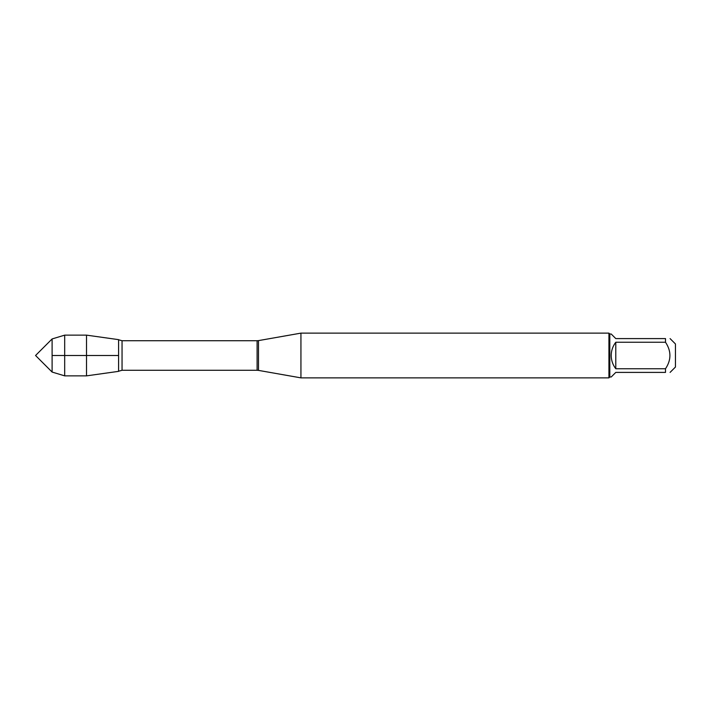 <?xml version="1.0" encoding="UTF-8"?>
<svg xmlns="http://www.w3.org/2000/svg" width="711" height="711" viewBox="0 0 711 711"><rect width="100%" height="100%" fill="white"/><g stroke="black" fill="none" stroke-linecap="round" stroke-linejoin="round"><path stroke-width="1.07" d="M300.94 355.5L300.94 377.87L608.927 377.87L608.927 333.13L300.94 333.13L300.94 355.5M118.586 339.645L118.586 371.355L86.52 375.861L86.52 335.139L118.586 339.645L118.586 371.355L118.586 339.645M670.082 338.596L675.45 343.964L675.45 367.036L670.082 372.404M615.788 372.404L611.211 376.981L609.816 376.981L609.816 334.019L611.211 334.019L615.788 338.596L665.505 338.596C671.388 338.596 671.388 338.596 665.505 338.596L665.505 342.249C671.388 351.083 671.388 359.917 665.505 368.751L665.505 372.404C671.388 372.404 671.388 372.404 665.505 372.404L615.788 372.404M615.788 342.249C612.784 346.159 611.264 350.576 611.211 355.5C611.264 360.424 612.784 364.841 615.788 368.751L615.788 342.249L665.505 342.249M615.788 368.751L665.505 368.751M52.107 372.057L35.55 355.5L52.107 338.943L52.107 372.057L64.683 375.861L64.683 335.139L86.52 335.139M118.586 355.5L52.107 355.5L118.586 355.5M258.484 370.387L257.106 370.271L257.106 340.729L258.484 340.613L258.484 370.387L300.94 377.87M257.106 340.729L122.052 340.729L122.052 370.271L118.977 371.115M258.484 340.613L300.94 333.13M257.106 370.271L122.052 370.271M122.052 340.729L118.977 339.885M609.816 334.019L608.927 333.13M609.816 376.981L608.927 377.87M52.107 338.943L64.683 335.139M64.683 375.861L86.52 375.861"/></g></svg>
